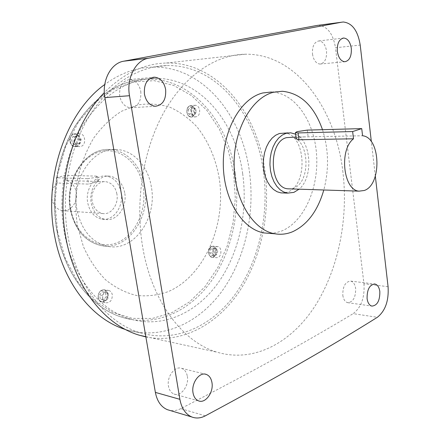 <?xml version="1.0" encoding="UTF-8"?>
<svg xmlns="http://www.w3.org/2000/svg" width="440" height="440" viewBox="0 0 440 440"><rect width="100%" height="100%" fill="white"/><g stroke="black" fill="none" stroke-linecap="round" stroke-linejoin="round"><path stroke-width="0.33" stroke-dasharray="2.2 1.65" d="M191.499 112.101C191.268 108.02 192.599 105.743 195.487 105.27C197.654 105.534 199.034 107.135 199.634 110.061C199.859 114.153 198.517 116.43 195.608 116.875C193.468 116.6 192.099 115.005 191.499 112.101M216.249 246.78L217.816 246.604C221.898 247.032 221.953 256.135 217.888 257.527L216.255 257.708C212.19 257.246 212.179 248.111 216.249 246.78M102.668 298.617C102.581 293.233 104.654 290.532 108.889 290.516C110.682 291.06 111.809 292.457 112.283 294.712C112.365 300.108 110.27 302.797 106.002 302.781C104.247 302.225 103.136 300.839 102.668 298.617M78.452 133.766L79.712 133.65C85.646 133.689 86.548 145.338 80.718 146.493L79.338 146.614C73.436 146.509 72.617 134.833 78.452 133.766M51.821 198.237L51.981 199.232C53.493 205.706 56.953 209.506 62.365 210.628C70.664 212.163 78.298 201.751 76.246 192.005C74.822 185.62 71.423 181.797 66.05 180.543L98.516 181.495L88.594 184.118L57.338 183.024C54.786 185.157 53.059 188.034 52.162 191.653M87.621 178.662L95.546 177.474L97.653 176.369L96.459 176.11L65.098 175.346L56.37 177.782L87.621 178.662L88.594 184.118M296.18 138.518L297.748 137.412L304.827 136.879L362.571 135.762M295.609 134.178C311.465 140.927 313.632 177.452 299.068 189.184M284.07 132.979C306.059 133.347 308.704 185.669 287.282 192.154L283.415 192.973M322.493 129.69C328.713 149.446 329.148 169.548 323.802 189.992M269.951 233.398L275.996 232.727L281.897 230.901C304.194 221.639 318.934 187.798 316.575 154.6C314.413 121.391 295.075 92.796 271.491 92.01L282.32 91.267M187.347 376.338C189.228 385.732 180.851 396.995 173.982 394.031C171.089 392.843 169.252 390.225 168.476 386.183C166.568 376.739 174.933 365.585 181.654 368.357C184.679 369.518 186.577 372.18 187.347 376.338M140.8 91.438C141.422 101.354 137.962 106.805 130.422 107.795C124.889 107.047 121.319 103.12 119.713 96.025C119.064 86.196 122.43 80.713 129.8 79.574C135.537 80.234 139.205 84.189 140.8 91.438M342.804 295.268C343.448 299.442 345.054 301.906 347.622 302.659C353.067 302.175 355.74 297.479 355.658 288.563C355.014 284.334 353.381 281.848 350.752 281.111C345.361 281.633 342.711 286.352 342.804 295.268M312.488 54.054C313.594 60.253 316.096 63.591 320.001 64.059C324.731 63.09 326.904 58.735 326.524 50.996C325.441 44.726 322.9 41.371 318.901 40.931C314.237 41.96 312.098 46.332 312.488 54.054M116.88 193.886C115.357 186.84 111.711 182.793 105.947 181.731C97.774 180.455 90.134 191.318 92.235 201.553C93.764 208.384 97.273 212.382 102.762 213.549C111.183 215.138 118.943 204.149 116.88 193.886M121.132 192.561C119.064 182.974 114.097 177.474 106.222 176.066C95.205 174.411 84.892 189.101 87.747 202.945C89.815 212.146 94.534 217.553 101.91 219.159C113.377 221.386 123.91 206.47 121.132 192.561M124.691 192.72C122.628 183.09 117.651 177.568 109.769 176.149C98.742 174.488 88.413 189.244 91.273 203.159C93.341 212.399 98.065 217.828 105.446 219.439C116.925 221.672 127.474 206.69 124.691 192.72M151.365 186.956C148.253 166.804 133.986 150.552 117.216 149.556C93.28 146.57 70.642 179.339 77.088 210.342C81.664 230.478 91.828 242.468 107.569 246.312C133.727 252.104 157.427 218.224 151.365 186.956M219.274 178.503C215.782 158.554 208.384 141.383 197.087 126.99C189.024 118.393 179.96 111.804 169.901 107.222C159.434 103.972 148.676 103.23 137.621 104.995L121.484 111.276C111.122 117.893 101.86 126.808 93.698 138.034C86.427 150.387 81.037 164.082 77.534 179.119C75.279 194.541 75.207 209.886 77.33 225.148L83.38 246.527C89.265 259.617 96.684 270.721 105.628 279.835C115.203 287.568 125.411 292.765 136.263 295.427C147.202 296.593 157.889 295.312 168.322 291.572C204.617 275.897 226.298 224.769 219.274 178.503M242.671 173.668C235.807 121.803 199.782 77.809 155.309 78.353C127.199 79.118 103.125 94.611 83.094 124.823C64.916 154.528 57.607 195.888 64.427 232.799C72.435 277.371 100.441 311.146 131.632 319.407C163.774 328.191 196.823 312.493 217.932 283.151C238.992 253.567 248.078 212.069 242.671 173.668M125.526 329.516L127.045 329.984C162.52 340.164 198.946 322.999 222.134 290.972C245.262 258.665 255.239 213.395 249.403 171.43C241.984 114.576 202.29 65.907 152.911 67.1C136.263 67.436 120.214 73.233 104.759 84.496M263.461 171.649C256.096 113.949 216.475 64.449 166.964 65.577C138.325 66.138 108.323 84.645 88.391 117.623C68.58 150.645 60.649 196.597 68.184 237.496C76.978 286.528 107.239 323.538 140.828 332.948C176.413 343.189 212.894 325.622 236.104 293.051C259.254 260.194 269.253 214.242 263.461 171.649M145.871 336.902C181.396 344.146 216.662 324.962 238.986 291.984C261.228 258.709 270.661 213.312 264.946 171.149C257.461 112.321 217.014 61.743 166.386 63.03C144.161 63.547 123.481 73.409 104.335 92.598M342.936 172.304C335.847 108.702 296.208 53.4 245.273 54.214C215.985 54.637 184.916 75.042 164.076 111.991C143.352 148.973 134.882 200.745 142.604 246.593C151.591 301.51 182.864 342.337 217.223 352.231C253.875 363.094 291.093 342.815 314.71 306.526C338.267 269.885 348.519 219.269 342.936 172.304M290.664 137.17C309.452 137.528 311.641 182.71 293.293 188.199L290.087 188.887M318.01 25.322L318.389 25.295C327.393 26.23 333.091 33.715 335.484 47.751L360.212 45.073M388.075 286.682L363.952 283.75L335.484 47.751M363.952 283.75C364.832 297.473 361.235 307.439 353.166 313.643L377.333 317.312M205.321 415.839L180.769 408.639C249.64 373.17 307.104 341.506 353.166 313.643M180.769 408.639C177.04 410.526 173.338 411.103 169.67 410.366M375.331 176.143L371.36 141.724M57.338 183.024L56.37 177.782M66.05 180.543L65.098 175.346M73.849 144.48L71.39 141.125L72.484 136.879L76.021 136.01L78.452 139.364L77.374 143.589L73.849 144.48L76.555 144.436L74.096 141.07L71.39 141.125M74.096 141.07L75.185 136.807L78.727 135.933L81.163 139.299L80.086 143.539L76.555 144.436M80.086 143.539L77.374 143.589M81.163 139.299L78.452 139.364M78.727 135.933L76.021 136.01M75.185 136.807L72.484 136.879M106.073 296.709L103.571 299.915L100.32 299.041L99.578 294.938L102.102 291.731L105.342 292.627L106.073 296.709L108.785 297.193L106.282 300.41L103.571 299.915M213.153 247.907L214.973 250.58L214.132 254.315L211.464 255.404L209.632 252.731L210.48 248.98L213.153 247.907L215.924 248.193L217.745 250.866L214.973 250.58M188.045 109.967L190.19 107.388L192.924 108.757L193.523 112.684L191.395 115.264L188.65 113.911L188.045 109.967L190.828 109.813L192.979 107.228L190.19 107.388M106.282 300.41L103.026 299.536L102.289 295.422L104.814 292.199L108.059 293.095L108.785 297.193M108.059 293.095L105.342 292.627M104.814 292.199L102.102 291.731M102.289 295.422L99.578 294.938M103.026 299.536L100.32 299.041M217.745 250.866L216.904 254.617L214.236 255.706L212.405 253.033L213.252 249.266L215.924 248.193M213.252 249.266L210.48 248.98M212.405 253.033L209.632 252.731M214.236 255.706L211.464 255.404M216.904 254.617L214.132 254.315M192.979 107.228L195.712 108.603L196.312 112.541L194.183 115.132L191.439 113.773L190.828 109.813M191.439 113.773L188.65 113.911M194.183 115.132L191.395 115.264M196.312 112.541L193.523 112.684M195.712 108.603L192.924 108.757M57.58 231.638L54.984 202.741L57.794 173.624L65.808 146.173L78.425 122.106L94.727 102.795L113.586 89.205L133.81 81.812L154.226 80.674L173.789 85.481L191.604 95.667L206.965 110.479L219.329 129.041L228.322 150.447L233.684 173.767L235.296 198.061L233.129 222.398L227.255 245.856L217.839 267.514L205.172 286.468L189.64 301.824L171.804 312.73L152.356 318.445L132.16 318.373L112.233 312.164L93.693 299.783L77.699 281.611L65.357 258.473L57.58 231.638M235.246 173.531C228.36 122.084 192.313 78.474 147.906 79.057C119.845 79.838 95.826 95.2 75.867 125.131C57.745 154.555 50.479 195.509 57.288 232.067C65.285 276.216 93.22 309.711 124.361 317.95C156.448 326.706 189.464 311.19 210.556 282.111C231.594 252.797 240.669 211.629 235.246 173.531M70.835 209.539C66 184.184 80.443 156.613 100.205 151.718C119.906 146.438 139.425 163.367 143.171 186.951C147.186 210.463 135.097 236.324 116.133 243.084C97.246 250.201 75.378 234.982 70.835 209.539M144.716 186.72C141.603 166.727 127.353 150.607 110.616 149.617C86.724 146.663 64.158 179.152 70.598 209.886C75.168 229.851 85.311 241.742 101.019 245.564C127.127 251.334 150.782 217.74 144.716 186.72M195.107 110.308C194.507 107.393 193.122 105.804 190.96 105.54C188.073 106.007 186.742 108.273 186.972 112.338C187.578 115.225 188.947 116.809 191.081 117.09C193.99 116.639 195.333 114.378 195.107 110.308M186.984 112.283C185.757 105.468 193.738 103.549 194.568 110.385C195.8 117.112 187.875 119.163 186.984 112.283M213.395 257.021C217.454 255.64 217.399 246.587 213.318 246.153L211.75 246.329C207.686 247.649 207.691 256.74 211.761 257.202L213.395 257.021M211.547 246.659C216.128 244.591 217.707 254.997 213.076 256.636C208.489 258.781 206.861 248.265 211.547 246.659M107.872 293.942C107.404 291.704 106.271 290.312 104.484 289.768C100.254 289.784 98.186 292.468 98.274 297.82C98.742 300.025 99.853 301.411 101.602 301.961C105.864 301.983 107.954 299.31 107.872 293.942M98.34 297.638C96.855 290.598 106.276 286.88 107.294 294.025C108.785 300.971 99.429 304.827 98.34 297.638M76.324 146.553C82.142 145.404 81.241 133.826 75.317 133.788L74.058 133.903C68.233 134.965 69.053 146.575 74.949 146.674L76.324 146.553M73.876 134.332C79.932 132.578 82.115 144.87 75.993 146.135C69.933 148 67.678 135.542 73.876 134.332M307.274 130.108L308.149 136.884M97.416 181.528L96.459 176.11M131.632 319.407L124.361 317.95C93.022 309.666 65.038 276.084 57.041 231.985C50.237 195.465 57.503 154.594 75.625 125.191C95.596 95.26 119.691 79.882 147.906 79.057L155.309 78.353M107.569 246.312L101.019 245.564C85.14 241.692 74.921 229.774 70.367 209.814C63.943 179.185 86.444 146.729 110.616 149.617L117.216 149.556M195.487 105.27L190.96 105.54C188.018 105.985 186.659 108.246 186.868 112.327C187.495 115.247 188.898 116.837 191.081 117.09L195.608 116.875M217.816 246.604L211.668 246.34C207.477 251.004 207.504 254.623 211.761 257.202L216.255 257.708M108.889 290.516L104.484 289.768C100.216 289.74 98.115 292.408 98.186 297.776C98.675 300.014 99.814 301.411 101.602 301.961L106.002 302.781M79.712 133.65L74.019 133.909C66.743 137.17 70.235 146.575 74.949 146.674L79.338 146.614M290.67 132.814L288.167 132.88M173.982 394.031L198.539 400.868M130.422 107.795L155.183 106.276M347.622 302.659L371.85 306.097M320.001 64.059L344.8 61.743M98.516 181.495L105.947 181.731M106.222 176.066L109.769 176.149M152.911 67.1L166.964 65.577M166.386 63.03L245.273 54.214M304.827 136.879L295.988 137.06M145.827 336.655L217.223 352.231M127.045 329.984L140.828 332.948M101.91 219.159L105.446 219.439M62.365 210.628L102.762 213.549M318.901 40.931L342.964 38.121M350.752 281.111L374.396 283.959M129.8 79.574L152.801 77.363M181.654 368.357L205.183 374.143M343.261 22L318.389 25.295M98.555 181.484L97.653 176.369"/><path stroke-width="0.66" d="M361.735 128.607L307.274 130.108L296.995 131.659L295.405 132.627L298.073 132.918L352.638 131.56L361.735 128.607L362.571 135.762C380.672 137.231 382.08 184.635 364.342 190.471L359.128 191.147C343.376 190.509 338.822 149.98 353.502 138.793L298.969 139.766L296.236 138.936L296.18 138.518M299.068 189.184L293.854 192.39L287.546 193.127L283.685 191.994L280.038 189.673L276.771 186.241L274.016 181.83L271.898 176.622L270.518 170.83L269.935 164.698L270.171 158.494L271.227 152.482L273.053 146.922L275.561 142.048L278.641 138.061L282.161 135.124L285.967 133.347L290.67 132.814L295.609 134.178M283.415 192.973L280.968 192.885L277.101 191.757L273.454 189.448L270.182 186.038L267.421 181.66L265.304 176.49L263.918 170.737L263.329 164.648L263.571 158.488L264.622 152.515L266.442 146.993L268.95 142.153L272.036 138.193L275.555 135.278L279.367 133.507L288.167 132.88M323.802 189.992C317.73 210.914 307.34 224.829 292.622 231.726C286.864 234.124 280.973 234.817 274.945 233.799C253.248 230.351 234.421 200.239 234.113 164.808C233.613 129.388 251.917 97.323 273.79 92.202L282.32 91.267C300.702 93.175 314.094 105.98 322.493 129.69M271.491 92.01L262.955 92.939C241.065 98.026 222.783 129.723 223.306 164.72C223.636 199.727 242.479 229.504 264.198 232.936L269.951 233.398M211.954 382.58C213.823 392.222 205.42 403.865 198.539 400.868C195.635 399.668 193.798 396.99 193.028 392.832C191.125 383.13 199.529 371.602 206.261 374.407C209.292 375.584 211.189 378.312 211.954 382.58M165.638 89.436C166.254 99.655 162.767 105.27 155.183 106.276C149.622 105.496 146.036 101.448 144.43 94.127C143.792 83.991 147.18 78.342 154.594 77.187C160.364 77.88 164.043 81.961 165.638 89.436M367.081 298.557C367.714 302.825 369.303 305.338 371.85 306.097C377.25 305.58 379.913 300.762 379.841 291.643C379.214 287.315 377.597 284.779 374.99 284.031C369.644 284.592 367.004 289.432 367.081 298.557M337.343 51.458C338.432 57.822 340.918 61.248 344.8 61.743C349.503 60.764 351.67 56.304 351.307 48.373C350.24 41.943 347.716 38.5 343.745 38.033C339.103 39.067 336.969 43.538 337.343 51.458M52.162 191.653L51.821 198.237M104.759 84.496C66.198 111.881 43.027 178.239 54.659 236.038C63.305 283.432 92.631 319.572 125.526 329.516M104.335 92.598C72.375 124.878 55.688 185.537 65.978 238.238C74.943 288.068 105.666 325.677 139.761 335.335L145.871 336.902M290.087 188.887L287.991 188.821C269.396 187.996 267.977 141.829 286.545 137.638L295.988 137.06M371.36 141.724L360.212 45.073C357.863 30.685 352.209 22.996 343.261 22L317.02 25.454L123.745 61.193L148.528 58.223C135.668 60.159 126.286 78.227 129.498 95.717L179.878 399.322C181.594 408.408 185.597 414.304 191.895 417.01C196.235 418.632 200.712 418.242 205.321 415.839C274.318 378.857 331.656 346.016 377.333 317.312C385.341 310.926 388.927 300.718 388.075 286.682L375.331 176.143M317.02 25.454L318.01 25.322M169.67 410.366L167.376 409.679C161.095 406.995 157.097 401.236 155.375 392.398L179.878 399.322M129.498 95.717L104.88 97.597L155.375 392.398M104.88 97.597C101.673 80.647 110.963 63.113 123.745 61.193M341.897 22.154L148.528 58.223M352.638 131.56L353.502 138.793M298.073 132.918L298.969 139.766M295.405 132.627L296.236 138.936M359.128 191.147L287.991 188.821M139.761 335.335L145.827 336.655M342.964 38.121L343.745 38.033M374.396 283.959L374.99 284.031M152.801 77.363L154.594 77.187M205.183 374.143L206.261 374.407M191.895 417.01L167.376 409.679M274.945 233.799L264.198 232.936M287.546 193.127L280.968 192.885"/></g></svg>
